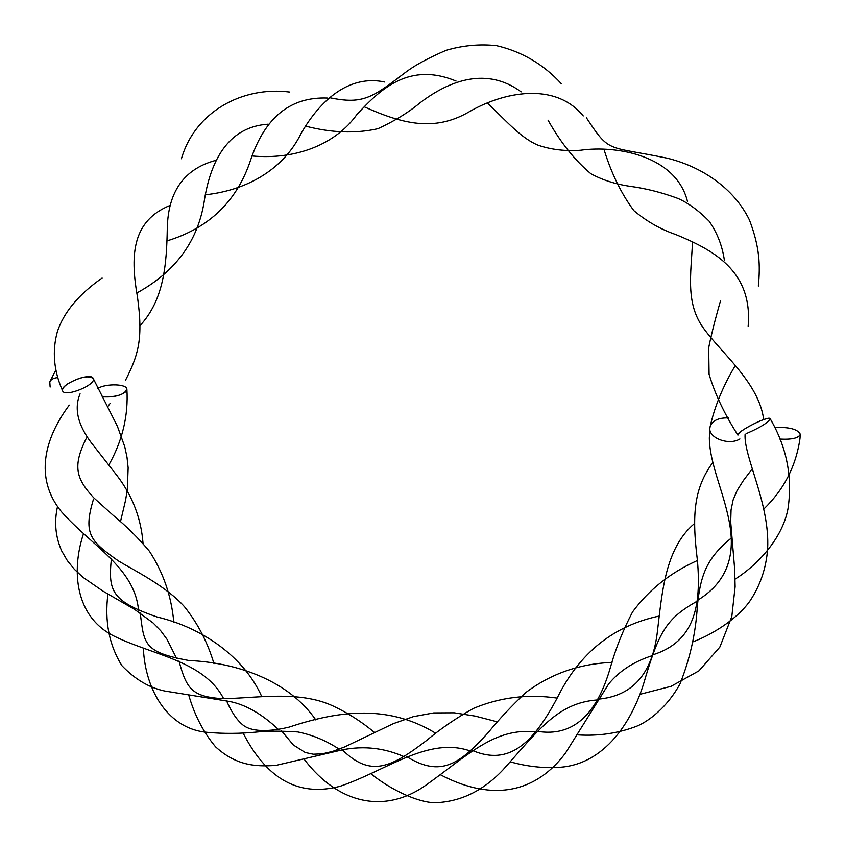 <?xml version="1.0" encoding="UTF-8"?>
<svg xmlns="http://www.w3.org/2000/svg" width="845" height="845" viewBox="0 0 845 845"><rect width="100%" height="100%" fill="white"/><g stroke="black" fill="none" stroke-linecap="round" stroke-linejoin="round"><path stroke-width="1.27" d="M739.903 438.946C729.077 445.885 707.93 437.911 709.906 427.633C711.691 420.894 717.827 417.652 728.316 417.905C717.796 417.662 711.659 420.905 709.906 427.633C714.447 406.878 722.94 386.144 735.382 365.41M125.715 391.816C120.317 395.861 112.48 397.509 102.203 396.77C116.156 397.277 124.384 394.773 126.887 389.239L125.715 391.816M763.912 508.933C783.949 489.508 795.958 466.165 799.951 438.904L800.321 434.351C798.588 438.143 791.754 439.717 779.798 439.062C791.86 439.717 798.694 438.122 800.321 434.256C797.807 429.186 789.241 426.926 774.643 427.486M49.792 381.919C50.953 379.373 53.647 377.937 57.872 377.609C53.647 377.937 50.953 379.373 49.792 381.919L50.13 387.042M735.097 579.121C757.331 565.168 782.29 538.688 787.941 509.07C792.747 477.393 786.822 447.28 770.175 418.719C769.172 417.768 765.221 418.761 758.335 421.687C745.734 427.623 738.931 432.101 737.928 435.122C735.351 432.26 769.246 415.011 770.175 418.719C768.285 422.553 760.394 427.486 746.515 433.506M67.6 383.926C63.702 386.714 62.055 389.027 62.636 390.886C64.769 397.72 96.7 384.728 93.225 378.486C88.345 375.169 79.81 376.986 67.6 383.926M97.83 388.373C106.174 383.292 127.014 383.862 126.887 389.239C128.482 415.55 122.451 440.805 108.815 465.025M709.885 427.919L709.335 438.069C709.673 465.268 725.285 494.969 730.122 526.931C735.171 559.348 724.492 583.694 698.065 599.982M120.508 521.555L125.599 500.145L127.331 489.35L128.144 467.803L126.993 457.166L124.754 446.678L117.392 426.25L93.225 378.486C91.239 371.642 59.108 384.665 62.636 390.886C53.731 370.902 51.989 351.129 57.397 331.536C63.882 312.185 78.786 294.345 102.108 278.037M748.152 326.212C752.99 270.337 711.934 249.476 675.884 234.572C660.79 229.439 646.784 221.474 633.887 210.669C621.35 193.801 611.4 173.436 604.038 149.586M583.251 115.945C554.859 81.3 503.018 92.052 469.007 111.91C434.256 132.116 402.167 123.792 364.195 106.787M327.342 98.052C290.458 96.679 264.855 117.413 250.553 160.244C236.885 201.353 208.905 228.266 166.602 241.005M384.739 82.018C349.101 74.318 319.97 100.407 301.063 133.531C284.163 168.113 248.514 190.167 205.472 194.762M169.729 205.557C133.373 220.619 129.697 252.961 137.365 296.225C143.323 338.391 138.601 354.52 125.556 380.134M692.52 241.744C691.073 274.424 685.189 303.894 704.191 329.138C722.306 353.97 759 383.112 763.7 419.574M55.907 369.867L49.792 381.908M687.513 201.575C676.211 155.712 616.871 145.055 580.631 150.23C565.421 151.339 551.236 149.671 538.085 145.203C521.777 138.464 508.067 122.926 487.702 103.217M456.089 81.067C409.899 61.928 381.327 88.07 356.896 114.529C335.592 144.442 295.856 159.927 252.338 155.987M215.169 160.529C184.052 169.148 168.092 191.731 167.289 228.277C166.666 263.735 164.12 299.774 139.985 325.642M181.432 158.744C194.952 111.867 242.293 86 289.687 92.073M329.201 97.608C364.163 105.044 372.814 97.09 407.332 71.022C416.205 64.569 429.08 57.692 445.959 50.383C462.669 45.44 479.527 43.866 496.543 45.672C521.872 51.608 543.451 64.273 561.26 83.666M586.367 117.719C610.027 153.674 606.361 145.583 667.223 158.195C701.118 166.486 733.618 187.632 749.43 219.953C759.835 247.289 760.342 265.446 758.335 286.106M737.928 435.122C724.461 414.082 714.838 393.781 709.082 374.24L708.68 347.802C711.057 335.697 714.997 320.065 720.489 300.894M724.366 260.197C722.295 245.81 717.215 232.797 709.113 221.168C698.519 210.479 688.136 202.906 677.975 198.448C661.962 192.544 646.267 188.541 630.898 186.439C616.068 184.379 602.728 180.154 590.887 173.743C574.79 160.286 560.51 142.446 548.067 120.191M521.154 91.873C487.079 66.808 450.1 79.895 419.954 102.889C408.441 112.501 394.435 121.099 377.958 128.694C355.682 133.69 331.631 132.855 305.805 126.19M268.235 124.183C229.935 126.623 211.651 157.656 204.68 198.364C198.913 239.79 176.33 271.319 136.911 292.951M659.586 615.973C613.628 625.585 579.564 652.805 557.383 697.632C532.92 743.843 508.891 765.845 472.619 750.571M435.777 733.312C385.711 702.533 333.817 712.335 288.874 727.186C262.446 733.418 248.345 729.995 242.388 724.545C236.589 719.634 231.308 711.722 226.555 700.811M213.986 663.726C207.743 642.601 197.92 623.621 184.516 606.773C166.296 586.25 134.545 570.586 118.564 561.017C91.017 541.582 82.799 534.473 93.362 499.606M176.573 658.361L167.046 639.348L160.74 630.793L153.209 623.061L134.841 609.551L102.879 591.067L82.905 577.262L74.413 569.329L67.283 560.541L61.664 550.877C55.432 536.755 54.059 521.925 57.544 506.398M188.826 695.382C194.614 715.356 203.539 732.509 215.602 746.864C235.259 764.683 253.627 767.123 276.093 765.359L343.038 749.695C364.142 745.681 384.443 747.994 403.952 756.613M440.689 774.907C494.272 802.93 536.892 791.438 565.537 752.979L608.622 684.017C619.269 671.067 633.729 661.646 652.002 655.731M692.889 641.851C709.082 635.915 735.668 620.885 749.673 601.397C760.204 585.754 766.193 568.231 767.64 548.806C770.048 503.366 743.442 456.606 745.11 434.024M374.472 732.478C361.692 721.778 347.918 712.969 333.173 706.04C298.898 689.932 255.285 698.414 222.478 698.657C191.963 696.766 186.47 688.791 179.003 661.022M173.848 622.564C171.503 596.422 163.381 572.646 149.449 551.267C138.485 538.17 126.412 526.203 113.241 515.376L93.637 497.684C76.673 479.104 71.931 466.81 86.496 438.016M107.642 406.836L110.283 403.213M69.29 405.125C44.711 437.816 33.832 478.038 61.474 511.743C91.693 545.902 134.619 567.629 138.527 610.132M143.365 648.485C145.329 691.062 168.673 729.182 207.257 732.319C223.524 733.84 240.424 733.703 257.968 731.928C268.309 730.936 281.575 730.936 297.767 731.939C312.27 734.823 326.064 740.558 339.151 749.145M371.124 773.946C391.9 790.55 418.011 802.327 434.784 802.75C460.25 801.926 482.949 791.004 502.87 769.996C538.075 730.777 557.415 702.818 597.235 699.945M639.58 694.421L671.099 686.309L698.952 670.835L719.855 647.069L731.812 616.544L735.118 586.694L734.664 569.15L730.703 521.999L731.062 509.905L733.122 499.913L737.136 490.449L743.368 480.541L751.585 469.693M406.741 756.655C440.657 777.506 459.247 764.535 488.199 732.615C499.036 719.285 511.521 705.976 525.643 692.668C550.739 673.771 579.533 663.695 612.034 662.417M652.847 654.833C694.801 641.598 701.297 605.812 697.431 560.51C691.728 514.848 693.925 488.283 712.779 462.542M731.178 538.107C708.057 557.214 700.526 572.973 697.326 606.467C695.773 632.958 690.006 658.773 679.993 683.911C666.906 707.835 648.009 721.683 636.697 726.225C618.128 733.323 598.503 736.196 577.822 734.875M535.741 732.023C495.043 726.975 467.549 755.525 425.531 785.459C384.728 814.052 338.507 804.239 304.485 759.634M278.354 729.415C261.865 713.93 245.61 704.614 229.608 701.466L164.733 691.02C149.164 687.745 134.862 679.253 121.817 665.554C109.121 645.041 104.484 621.202 107.917 594.035M143.027 543.272C141.136 518.492 132.538 496.036 117.244 475.893L91.133 442.537C77.677 424.56 73.99 408.336 80.085 393.833M140.238 613.047C144.157 644.059 143.439 652.129 188.9 660.505C236.684 662.575 288.346 680.267 315.829 719.951M342.299 749.842C370.427 777.21 390.274 768.211 426.44 740.6C440.171 729.024 455.835 718.292 473.422 708.416C499.913 697.305 527.819 693.861 557.119 698.086M598.408 699.132C631.986 696.132 651.537 674.563 657.051 634.415C661.941 595.271 664.223 548.986 694.548 523.456M697.41 601.027C667.74 617.864 659.797 629.736 645.591 677.109C633.19 722.042 604.207 764.324 559.834 767.281C543.567 768.359 527.132 766.563 510.538 761.905M470.38 751.015C428.447 736.322 387.633 769.964 340.524 786.156C290.701 799.592 261.506 768.823 243.075 732.985M223.629 698.678C204.036 660.705 152.174 655.033 114.033 636.084C75.363 616.924 71.064 571.252 83.412 533.998M111.424 558.587C107.917 591.669 112.058 601.228 157.107 617.008C201.944 627.518 244.099 656.818 261.781 696.639M281.586 730.872L293.363 745.005L305.288 752.515L313.294 754.205L322.262 753.835L332.761 751.363L344.623 746.938L393.432 723.616L413.342 716.655L433.686 712.916L454.24 712.81L475.365 716.137L497.483 721.884M537.409 731.316C572.35 737.02 596.718 715.588 610.512 667.043C615.762 648.358 623.114 629.99 632.567 611.938C648.886 589.715 670.507 572.572 697.431 560.499"/></g></svg>
